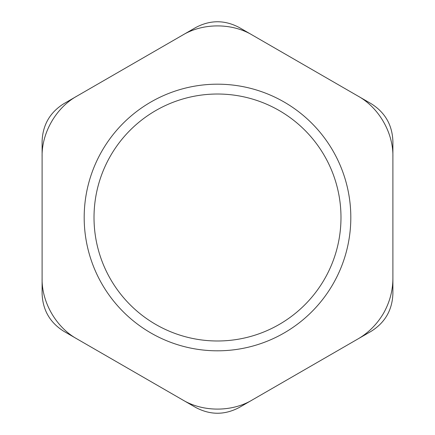 <?xml version="1.0" encoding="UTF-8"?>
<svg xmlns="http://www.w3.org/2000/svg" width="435" height="435" viewBox="0 0 435 435"><rect width="100%" height="100%" fill="white"/><g stroke="black" fill="none" stroke-linecap="round" stroke-linejoin="round"><path stroke-width="0.65" d="M42.103 156.741C41.548 132.849 56.218 107.445 77.18 95.977L182.423 35.219C202.835 22.799 232.165 22.799 252.577 35.219L357.82 95.977C378.782 107.445 393.452 132.849 392.897 156.741L392.897 278.259C392.881 290.493 389.749 302.189 383.501 313.341C376.966 324.331 368.407 332.889 357.82 339.023L370.973 331.426C385.051 322.672 392.359 310.014 392.897 293.451L392.897 141.549C392.359 124.986 385.051 112.328 370.973 103.573L239.424 27.622C224.808 19.809 210.192 19.809 195.576 27.622L64.027 103.573C49.949 112.328 42.641 124.986 42.103 141.549L42.103 293.451C42.641 310.014 49.949 322.672 64.027 331.426L195.576 407.377C210.192 415.191 224.808 415.191 239.424 407.377L252.577 399.781C232.165 412.201 202.835 412.201 182.423 399.781L77.18 339.023C56.218 327.555 41.548 302.151 42.103 278.259L42.103 156.741M332.954 284.158A133.317 133.317 0 0 0 217.5 84.183A133.317 133.317 0 0 0 102.046 284.158A133.317 133.317 0 0 0 332.954 284.158M252.577 399.781L357.82 339.023M324.439 279.243A123.48 123.48 0 0 0 217.5 94.02A123.48 123.48 0 0 0 110.561 279.243A123.48 123.48 0 0 0 324.439 279.243"/></g></svg>
